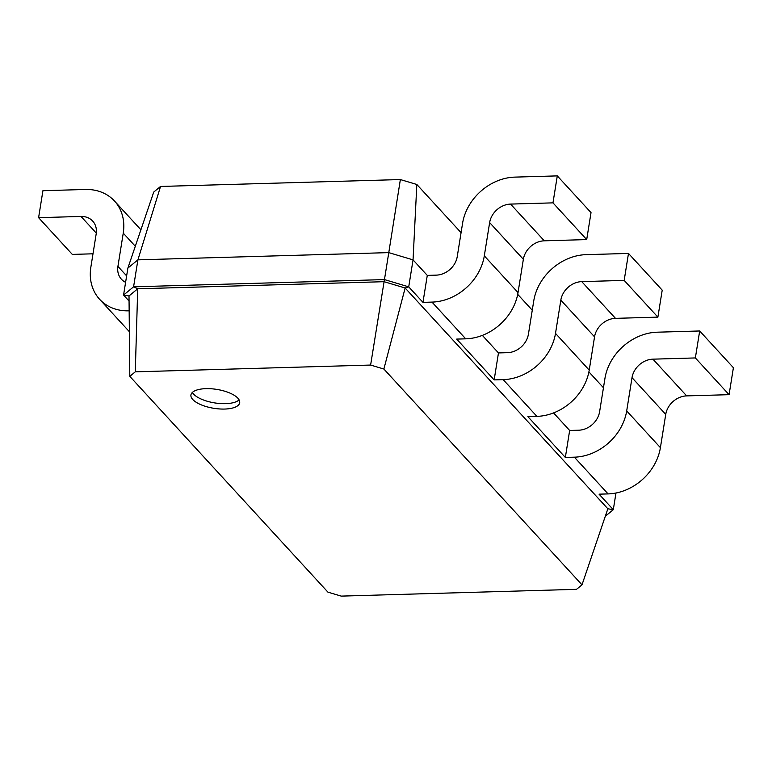 <?xml version="1.0" encoding="UTF-8"?>
<svg xmlns="http://www.w3.org/2000/svg" width="772" height="772" viewBox="0 0 772 772"><rect width="100%" height="100%" fill="white"/><g stroke="black" fill="none" stroke-linecap="round" stroke-linejoin="round"><path stroke-width="1.16" d="M436.305 275.131A19.754 16.357 -42.6 0 0 457.236 256.632L462.563 223.369A49.379 40.887 137.4 0 1 514.885 177.116L557.297 175.891L552.974 202.862L510.562 204.088A19.754 16.357 -42.6 0 0 489.641 222.587L484.305 255.85A49.379 40.887 137.4 0 1 431.992 302.103L422.959 302.363L427.283 275.392L436.305 275.131M557.297 175.891L591.024 212.618L586.701 239.59L544.289 240.816A19.754 16.357 -42.6 0 0 523.358 259.315L518.031 292.578A49.379 40.887 137.4 0 1 465.709 338.831L456.686 339.091L494.157 379.901L498.471 352.929L507.493 352.669A19.754 16.357 -42.6 0 0 528.424 334.17L533.751 300.906A49.379 40.887 137.4 0 1 586.073 254.654L628.485 253.428L624.172 280.4L581.75 281.626A19.754 16.357 -42.6 0 0 560.829 300.125L555.502 333.388A49.379 40.887 137.4 0 1 503.18 379.641L494.157 379.901M160.537 186.457L137.908 259.846L127.882 268.087L153.734 192.054L160.537 186.457L400.369 179.558L416.832 184.479L461.077 232.671M517.713 294.354L532.265 310.209M588.901 371.892L603.453 387.747M553.553 412.914L569.659 430.467L578.691 430.207A19.754 16.357 -42.6 0 0 599.612 411.708L604.939 378.444A49.379 40.887 137.4 0 1 657.261 332.192L699.683 330.976L695.36 357.938L652.948 359.163A19.754 16.357 -42.6 0 0 632.017 377.662L626.69 410.926A49.379 40.887 137.4 0 1 574.368 457.178L565.345 457.439L569.659 430.467M482.355 335.376L498.471 352.929M416.832 184.479L413.049 259.884L427.283 275.392M400.369 179.558L388.779 252.618L413.049 259.884L408.726 286.856L422.959 302.363M127.882 268.087L123.559 295.058L133.585 286.817L137.908 259.846L388.779 252.618L384.456 279.589L408.726 286.856L405.146 288.004L607.853 508.787L582.001 584.829L576.52 589.335L341.195 596.109L327.926 592.143L129.802 376.35L135.283 371.834L370.618 365.06L383.877 369.026L582.001 584.829M552.974 202.862L586.701 239.59M615.969 493.009L613.306 509.674L605.316 516.246M699.683 330.976L733.4 367.704L729.077 394.675L686.665 395.891A19.754 16.357 -42.6 0 0 665.734 414.39L660.407 447.654A49.379 40.887 137.4 0 1 608.085 493.906L599.062 494.167L613.306 509.674L607.853 508.787M628.485 253.428L662.212 290.156L657.889 317.128L615.477 318.353A19.754 16.357 -42.6 0 0 594.546 336.853L589.219 370.116A49.379 40.887 137.4 0 1 536.897 416.369L527.874 416.629L565.345 457.439M129.059 301.051L123.559 295.058L129.011 295.956L137.715 288.786L133.585 286.817L384.456 279.589L384.08 281.693L405.146 288.004L383.877 369.026M135.283 371.834L137.715 288.786L384.08 281.693L370.618 365.06M224.681 409.054A24.694 9.573 -170.9 0 0 239.696 402.762A24.694 9.573 -170.9 0 0 216.826 389.406A24.694 9.573 -170.9 0 0 190.935 394.946A24.694 9.573 -170.9 0 0 224.681 409.054M624.172 280.4L657.889 317.128M695.36 357.938L729.077 394.675M129.011 295.956L129.802 376.35M192.373 392.417A24.694 9.573 -170.9 0 0 225.54 403.659A24.694 9.573 -170.9 0 0 239.108 399.896M125.604 282.33A19.754 16.357 137.4 0 1 121.426 279.232A19.754 16.357 137.4 0 1 117.923 266.398L123.25 233.134A49.379 40.887 -42.6 0 0 114.507 201.038A49.379 40.887 -42.6 0 0 85.335 189.478L42.923 190.703L38.6 217.675L81.012 216.45A19.754 16.357 137.4 0 1 92.688 221.072A19.754 16.357 137.4 0 1 96.182 233.916L90.855 267.18A49.379 40.887 -42.6 0 0 99.598 299.275A49.379 40.887 -42.6 0 0 128.779 310.827L129.156 310.817M38.6 217.675L72.317 254.403L92.997 253.805M431.992 302.103L465.709 338.831M484.305 255.85L518.031 292.578M489.641 222.587L523.358 259.315M510.562 204.088L544.289 240.816M503.18 379.641L536.897 416.369M574.368 457.178L608.085 493.906M555.502 333.388L589.219 370.116M560.829 300.125L594.546 336.853M581.75 281.626L615.477 318.353M626.69 410.926L660.407 447.654M632.017 377.662L665.734 414.39M652.948 359.163L686.665 395.891M126.637 275.884L117.923 266.398M96.297 233.096L81.012 216.45M135.303 246.258L123.25 233.134M99.598 299.275L129.368 331.699M114.507 201.038L140.909 229.786"/></g></svg>
